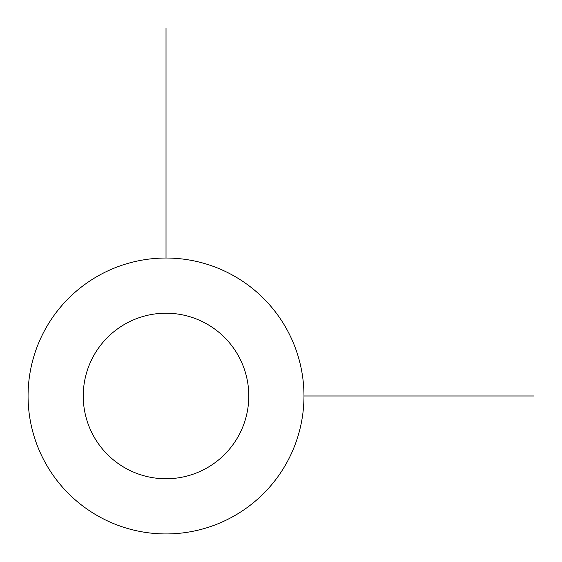 <?xml version="1.0" encoding="UTF-8"?>
<svg xmlns="http://www.w3.org/2000/svg" width="562" height="562" viewBox="0 0 562 562"><rect width="100%" height="100%" fill="white"/><g stroke="black" fill="none" stroke-linecap="round" stroke-linejoin="round"><path stroke-width="0.84" d="M44.953 329.845A137.957 137.957 0 0 1 232.155 274.916A137.957 137.957 0 0 1 287.084 462.126A137.957 137.957 0 0 1 99.874 517.047A137.957 137.957 0 0 1 44.953 329.845M93.376 356.301A82.776 82.776 0 0 1 205.699 323.34A82.776 82.776 0 0 1 238.66 435.669A82.776 82.776 0 0 1 126.331 468.624A82.776 82.776 0 0 1 93.376 356.301M303.972 395.985L533.9 395.985M166.015 258.028L166.015 28.1"/></g></svg>
